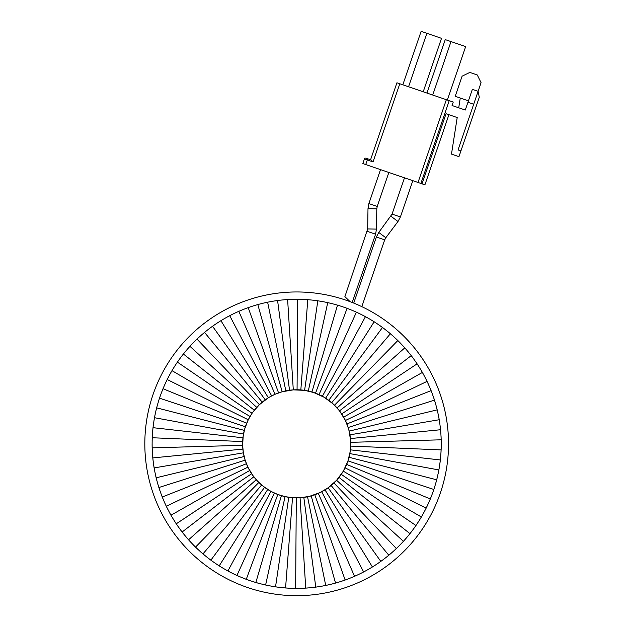 <?xml version="1.0" encoding="UTF-8"?>
<svg xmlns="http://www.w3.org/2000/svg" width="627" height="627" viewBox="0 0 627 627"><rect width="100%" height="100%" fill="white"/><g stroke="black" fill="none" stroke-linecap="round" stroke-linejoin="round"><path stroke-width="0.94" d="M342.569 588.581A151.859 151.859 0 0 1 151.922 489.718A151.859 151.859 0 0 1 250.784 299.063A151.859 151.859 0 0 1 441.432 397.926A151.859 151.859 0 0 1 342.569 588.581M200.711 335.704A144.571 144.571 0 0 0 368.065 569.535A144.571 144.571 0 0 0 252.987 306.015A144.571 144.571 0 0 0 200.711 335.704M199.449 336.832L198.328 337.867M198.203 337.977L195.796 340.273M195.679 340.383L194.597 341.456M259.421 304.134L256.224 305.028M255.887 305.13L254.609 305.514M261.059 303.711L259.782 304.04M257.822 304.573L282.15 391.75L275.041 394.281L238.816 311.337L237.296 312.011M275.041 394.281L269.978 396.813A54.063 54.063 0 0 1 332.561 484.256A54.063 54.063 0 0 1 309.385 496.372L320.029 492.587L328.14 487.79L336.597 480.282L343.306 471.19L347.969 460.9L350.156 451.73L350.634 440.436L348.753 429.291L345.438 420.474L339.513 410.85L333.141 403.906L324.041 397.197L313.751 392.533L304.581 390.347L293.287 389.869L282.15 391.75M285.818 390.864L267.627 302.206L266.005 302.543M265.809 302.59L264.359 302.912M270.919 301.571L269.422 301.846M269.257 301.877L267.627 302.206M289.533 390.237L277.581 300.521L275.935 300.748M275.77 300.772L274.265 300.999M280.904 300.121L279.391 300.294M279.227 300.309L277.581 300.521M293.287 389.869L287.621 299.541L285.959 299.651M285.794 299.667L284.282 299.784M290.967 299.369L289.447 299.432M289.282 299.447L287.621 299.541M297.065 389.767L297.707 299.259L296.046 299.259M295.881 299.259L294.361 299.275M301.054 299.322L299.534 299.283M299.369 299.283L297.707 299.259M300.835 389.923L307.786 299.682L306.133 299.565M305.968 299.557L304.448 299.463M311.125 299.98L309.613 299.831M309.448 299.824L307.786 299.682M304.581 390.347L317.818 300.811L316.173 300.576M316.008 300.552L314.503 300.357M321.126 301.336L319.629 301.085M319.464 301.062L317.818 300.811M308.296 391.029L327.741 302.629L326.118 302.285M325.954 302.253L324.465 301.948M331.001 303.39L329.528 303.037M329.363 302.998L327.741 302.629M311.948 391.961L337.514 305.145L335.915 304.683M335.758 304.636L334.293 304.236M340.72 306.125L339.27 305.67M339.105 305.623L337.514 305.145M315.53 393.16L347.092 308.327L345.532 307.755M345.375 307.7L343.941 307.199M350.219 309.534L348.8 308.978M348.643 308.915L347.092 308.327M319.018 394.595L356.418 312.175L354.906 311.501M354.749 311.431L353.354 310.827M359.451 313.594L358.08 312.944M357.931 312.873L356.418 312.175M322.396 396.272L365.455 316.666L363.989 315.883M363.84 315.804L362.492 315.107M368.386 318.289L367.061 317.544M366.913 317.466L365.455 316.666M325.648 398.184L374.162 321.769L372.751 320.891M372.61 320.805L371.309 320.013M376.968 323.603L375.698 322.764M375.557 322.67L374.162 321.769M328.767 400.316L382.486 327.474L381.145 326.495M381.004 326.401L379.766 325.515M385.158 329.496L383.951 328.572M383.818 328.47L382.486 327.474M331.722 402.659L390.394 333.744L389.124 332.671M388.991 332.569L387.815 331.605M392.917 335.947L391.781 334.936M391.656 334.826L390.394 333.744M334.505 405.207L397.839 340.547L396.648 339.395M396.53 339.278L395.425 338.235M400.206 342.922L399.14 341.84M399.023 341.715L397.839 340.547M337.107 407.934L404.799 347.86L403.694 346.621M403.576 346.496L402.55 345.375M406.994 350.383L406.006 349.231M405.896 349.106L404.799 347.86M339.513 410.85L411.234 355.634L410.207 354.326M410.105 354.192L409.157 353.001M413.24 358.307L412.339 357.092M412.237 356.959L411.234 355.634M341.707 413.914L417.104 363.84L416.179 362.461M416.085 362.32L415.223 361.074M418.922 366.646L418.107 365.369M418.013 365.227L417.104 363.84M343.69 417.127L422.394 372.438L421.563 370.996M421.477 370.847L420.701 369.538M424.009 375.369L423.288 374.029M423.201 373.888L422.394 372.438M345.438 420.474L427.065 381.381L426.336 379.884M426.266 379.735L425.584 378.371M428.476 384.414L427.841 383.034M427.771 382.878L427.065 381.381M346.943 423.93L431.102 390.629L430.483 389.085M430.42 388.928L429.832 387.525M432.301 393.756L431.768 392.33M431.705 392.173L431.102 390.629M348.212 427.489L434.487 400.136L433.978 398.553M433.923 398.388L433.437 396.954M435.459 403.333L435.028 401.876M434.981 401.719L434.487 400.136M349.223 431.117L437.199 409.854L436.8 408.24M436.76 408.075L436.376 406.609M437.952 413.115L437.615 411.633M437.583 411.469L437.199 409.854M349.984 434.817L439.229 419.737L438.939 418.099M438.908 417.935L438.634 416.438M439.746 423.045L439.519 421.54M439.496 421.375L439.229 419.737M350.485 438.555L440.562 429.738L440.389 428.084M440.373 427.92L440.193 426.407M440.844 433.077L440.726 431.564M440.71 431.392L440.562 429.738M350.72 442.325L441.189 439.809L441.134 438.148M441.126 437.983L441.063 436.463M441.243 443.156L441.228 441.635M441.228 441.471L441.189 439.809M350.689 446.095L441.118 449.904L441.181 448.242M441.189 448.07L441.22 446.557M440.938 453.243L441.032 451.73M441.04 451.558L441.118 449.904M350.399 449.857L440.342 459.959L440.522 458.306M440.538 458.141L440.679 456.628M439.935 463.282L440.13 461.778M440.146 461.613L440.342 459.959M349.85 453.595L438.869 469.944L439.159 468.306M439.19 468.142L439.433 466.645M438.226 473.228L438.524 471.739M438.555 471.575L438.869 469.944M349.035 457.279L436.698 479.796L437.105 478.189M437.144 478.025L437.497 476.544M435.828 483.033L436.235 481.567M436.274 481.411L436.698 479.796M347.969 460.9L433.853 489.475L434.362 487.9M434.417 487.743L434.872 486.293M432.755 492.642L433.265 491.207M433.312 491.051L433.853 489.475M346.66 464.435L430.334 498.935L430.953 497.399M431.015 497.242L431.572 495.824M429.017 502.015L429.62 500.62M429.691 500.471L430.334 498.935M345.101 467.867L426.164 508.129L426.893 506.632M426.963 506.483L427.614 505.111M424.636 511.107L425.333 509.759M425.412 509.61L426.164 508.129M343.306 471.19L421.36 517.001L422.19 515.566M422.277 515.418L423.021 514.093M419.635 519.869L420.427 518.576M420.513 518.427L421.36 517.001M341.276 474.373L415.952 525.52L416.884 524.141M416.979 524.007L417.809 522.738M414.024 528.263L414.909 527.025M415.003 526.884L415.952 525.52M339.042 477.413L409.964 533.64L410.991 532.331M411.093 532.198L412.01 530.991M407.856 536.242L408.82 535.066M408.922 534.941L409.964 533.64M336.597 480.282L403.42 541.328L404.533 540.09M404.65 539.965L405.653 538.828M401.131 543.774L402.181 542.668M402.291 542.543L403.42 541.328M333.956 482.978L396.358 548.531L397.557 547.379M397.675 547.261L398.756 546.195M393.905 550.812L395.026 549.785M395.151 549.675L396.358 548.531M331.134 485.486L388.811 555.232L390.088 554.166M390.213 554.056L391.366 553.069M386.208 557.34L387.4 556.392M387.525 556.282L388.811 555.232M328.14 487.79L380.816 561.384L382.164 560.413M382.298 560.311L383.52 559.409M378.073 563.305L379.319 562.443M379.46 562.348L380.816 561.384M324.998 489.875L372.414 566.973L373.825 566.095M373.966 566.001L375.244 565.186M369.538 568.689L370.847 567.921M370.988 567.835L372.414 566.973M321.714 491.74L363.636 571.957L365.102 571.173M365.251 571.095L366.583 570.366M360.65 573.47L362.014 572.788M362.155 572.717L363.636 571.957M318.312 493.371L354.537 576.315L356.058 575.641M356.207 575.57L357.586 574.935M351.449 577.616L352.852 577.036M353.009 576.973L354.537 576.315M314.801 494.758L345.156 580.03L346.715 579.458M346.872 579.403L348.298 578.87M341.989 581.111L343.424 580.626M343.58 580.571L345.156 580.03M311.211 495.894L335.531 583.079L337.13 582.616M337.295 582.569L338.752 582.138M173.726 367.783L172.927 369.076M172.84 369.217L171.163 372.085M171.077 372.234L170.332 373.559M185.506 351.41L184.534 352.586M184.432 352.711L182.363 355.321M182.261 355.446L181.344 356.653M268.356 397.777L259.398 404.666L253.167 411.735A54.063 54.063 0 0 1 269.978 396.813L268.356 397.777L220.939 320.679L219.528 321.557M271.64 395.911L229.717 315.695L228.252 316.478M228.103 316.557L226.77 317.278M223.815 318.955L222.507 319.731M222.366 319.817L220.939 320.679M252.078 413.271L248.253 419.776L244.82 428.554L243.198 435.922L242.633 445.327L243.37 452.835L245.141 460.163L247.916 467.178L252.712 475.29L257.525 481.105L263.089 486.191L270.958 491.38L277.824 494.491L285.058 496.623L292.519 497.728L300.067 497.783L309.385 496.372A54.063 54.063 0 0 1 253.167 411.735L252.078 413.271L177.402 362.132L176.469 363.503M254.311 410.238L183.39 354.012M179.33 359.389L178.444 360.627M178.35 360.76L177.402 362.132M176.375 363.644L175.544 364.914M278.553 392.894L248.198 307.622L246.638 308.194M246.482 308.249L245.063 308.782M241.904 310.036L240.502 310.616M240.345 310.678L238.816 311.337M251.372 306.54L249.938 307.018M249.773 307.073L248.198 307.622M262.219 402.166L204.543 332.42L203.266 333.486M265.213 399.861L212.537 326.259L211.189 327.239M211.056 327.333L209.833 328.242M207.145 330.311L205.962 331.26M205.828 331.369L204.543 332.42M192.223 343.878L191.172 344.983M191.063 345.101L188.821 347.562M188.711 347.687L187.7 348.824M237.147 312.081L235.768 312.716M219.387 321.651L218.11 322.466M215.28 324.347L214.034 325.209M213.893 325.303L212.537 326.259M203.14 333.595L201.988 334.583M232.703 314.182L231.347 314.856M231.198 314.934L229.717 315.695M259.398 404.666L196.996 339.113M256.757 407.362L189.934 346.323M250.055 416.461L171.994 370.651M246.701 423.217L163.02 388.716L162.401 390.253M248.253 419.776L167.19 379.523L166.461 381.02M166.39 381.169L165.74 382.541M164.337 385.636L163.733 387.024M163.663 387.18L163.02 388.716M244.318 430.373L156.656 407.848L156.248 409.462M245.384 426.752L159.501 398.169L158.992 399.752M158.937 399.908L158.482 401.358M157.526 404.619L157.118 406.084M157.079 406.241L156.656 407.848M242.955 437.787L153.012 427.685L152.831 429.338M243.503 434.056L154.485 417.707L154.195 419.345M154.164 419.51L153.921 421.007M153.419 424.361L153.223 425.874M153.207 426.039L153.012 427.685M242.633 445.327L152.165 447.843L152.22 449.504M242.665 441.557L152.236 437.748L152.173 439.409M152.165 439.574L152.134 441.094M152.11 444.488L152.126 446.009M152.126 446.181L152.165 447.843M243.37 452.835L154.124 467.914L154.414 469.552M242.868 449.089L152.792 457.914L152.964 459.567M152.988 459.732L153.16 461.237M153.607 464.607L153.834 466.112M153.858 466.276L154.124 467.914M245.141 460.163L158.866 487.516L159.376 489.099M244.13 456.527L156.154 477.798L156.554 479.412M156.593 479.577L156.977 481.042M157.894 484.318L158.325 485.768M158.372 485.933L158.866 487.516M247.916 467.178L166.288 506.271L167.017 507.768M246.411 463.721L162.252 497.023L162.871 498.567M162.934 498.724L163.522 500.127M164.877 503.238L165.512 504.617M165.583 504.766L166.288 506.271M251.646 473.738L176.25 523.811L177.175 525.191M249.664 470.524L170.959 515.214L171.79 516.656M171.876 516.797L172.652 518.106M174.431 520.998L175.246 522.283M175.341 522.424L176.25 523.811M256.247 479.71L188.555 539.792L189.667 541.03M253.841 476.802L182.12 532.017L183.147 533.326M183.249 533.459L184.197 534.643M186.36 537.261L187.348 538.421M187.457 538.546L188.555 539.792M261.631 484.992L202.96 553.907L204.237 554.981M258.849 482.445L195.514 547.105L196.706 548.257M196.823 548.374L197.928 549.417M200.436 551.705L201.573 552.716M201.698 552.826L202.96 553.907M267.705 489.468L219.191 565.875L220.602 566.761M264.586 487.336L210.868 560.177L212.216 561.157M212.349 561.251L213.588 562.129M216.386 564.049L217.655 564.888M217.796 564.982L219.191 565.875M274.336 493.057L236.935 575.476L238.456 576.15M270.958 491.38L227.899 570.985L229.364 571.769M229.513 571.848L230.861 572.545M233.902 574.058L235.274 574.708M235.423 574.779L236.935 575.476M281.405 495.683L255.84 582.507L257.438 582.969M277.824 494.491L246.262 579.324L247.822 579.889M247.978 579.951L249.413 580.453M252.634 581.527L254.084 581.981M254.248 582.028L255.84 582.507M288.773 497.305L275.535 586.841L277.181 587.076M285.058 496.623L265.613 585.015L267.235 585.367M267.4 585.399L268.889 585.696M272.228 586.316L273.725 586.566M273.889 586.59L275.535 586.841M296.289 497.885L295.646 588.392L297.308 588.392M292.519 497.728L285.567 587.969L287.221 588.087M287.385 588.095L288.906 588.189M292.3 588.33L293.82 588.369M293.985 588.369L295.646 588.392M303.821 497.415L315.773 587.131L317.419 586.896M300.067 497.783L305.733 588.11L307.395 588.001M307.559 587.985L309.072 587.86M312.45 587.53L313.962 587.358M314.127 587.342L315.773 587.131M307.543 496.788L325.726 585.446L327.349 585.101M327.513 585.069L328.995 584.74M332.302 583.941L333.768 583.557M333.932 583.51L335.531 583.079M322.435 586.08L323.932 585.806M324.096 585.775L325.726 585.446M317.591 586.872L319.088 586.645M302.386 588.283L303.907 588.212M304.071 588.204L305.733 588.11M297.472 588.392L298.993 588.377M282.228 587.671L283.741 587.812M283.906 587.828L285.567 587.969M277.346 587.099L278.858 587.295M262.352 584.262L263.826 584.615M263.991 584.654L265.613 585.015M257.595 583.016L259.061 583.416M243.135 578.118L244.554 578.674M244.71 578.729L246.262 579.324M238.605 576.221L240 576.824M224.968 569.355L226.292 570.108M226.441 570.186L227.899 570.985M220.743 566.847L222.044 567.639M208.195 558.155L209.402 559.08M209.536 559.182L210.868 560.177M204.363 555.083L205.538 556.047M193.147 544.73L194.213 545.811M194.331 545.929L195.514 547.105M189.777 541.156L190.804 542.269M180.114 529.337L181.015 530.56M181.117 530.693L182.12 532.017M177.269 525.332L178.131 526.578M169.345 512.283L170.066 513.623M170.152 513.764L170.959 515.214M167.088 507.917L167.77 509.273M161.053 493.896L161.586 495.322M161.648 495.479L162.252 497.023M159.43 489.256L159.916 490.698M155.41 474.537L155.739 476.018M155.77 476.183L156.154 477.798M154.446 469.717L154.72 471.206M152.51 454.575L152.627 456.088M152.643 456.252L152.792 457.914M152.228 449.669L152.29 451.189M152.416 434.409L152.322 435.922M152.314 436.086L152.236 437.748M152.816 429.511L152.674 431.023M155.128 414.423L154.83 415.913M154.798 416.069L154.485 417.707M156.209 409.627L155.857 411.1M160.598 395.01L160.097 396.436M160.042 396.593L159.501 398.169M162.338 390.409L161.782 391.82M168.718 376.545L168.02 377.893M167.942 378.042L167.19 379.523M424.918 184.816L448.916 114.702L424.918 184.816L448.916 114.702L424.918 184.816L420.889 183.437L449.222 100.681L420.889 183.437L362.845 163.569L364.42 158.968L362.845 163.569M365.721 164.548L367.297 159.956L364.42 158.968A1.215 1.215 -71.1 0 1 365.964 158.216L371.137 159.987L370.565 159.791L396.93 82.78L453.25 102.06L452.067 105.508L465.281 110.031L472.366 89.347L478.111 91.315L458.047 149.931L478.111 91.315L479.287 97.271L458.956 156.664L451.479 154.101L457.208 117.539L452.561 147.196M446.353 99.701L418.021 182.457M468.432 100.837L455.218 96.315L462.099 76.196L469.819 72.418L477.288 74.981L481.066 82.693L478.111 91.315M460.257 98.039L458.729 107.789L452.067 105.508M448.916 114.702L457.208 117.539L446.048 113.722L422.042 183.836M458.047 149.931L460.923 150.919M473.683 104.254L467.938 102.287M371.137 159.987L373.041 161.923L399.799 83.767M426.956 93.062L445.248 39.611L451.001 41.578L465.657 46.602L447.357 100.046M402.816 84.794L421.117 31.35L441.518 38.333L423.217 91.777M426.862 33.317L408.561 86.761M451.001 41.578L432.701 95.03M350.14 301.689L344.936 296.72M373.041 161.923L367.297 159.956L367.688 158.803M396.93 82.78L370.565 159.791M367.312 231.363L375.581 234.192L376.474 229.106L367.665 228.957L367.994 208.681L376.803 208.83L377.219 206.448L368.888 203.595L380.518 169.619M344.881 296.673L367.665 228.957M367.994 208.681L368.888 203.595M390.989 216.268L397.98 221.519L400.402 216.95L392.063 214.097L404.486 177.825M397.98 221.519L385.817 237.743L378.771 232.452L392.063 214.097M378.771 232.452L376.357 237.022L384.688 239.875L361.826 306.65M388.85 172.472L377.219 206.448M376.474 229.106L376.803 208.83M352.202 302.48L375.581 234.192M376.357 237.022L353.738 303.092M412.817 180.678L400.402 216.95M384.688 239.875L385.817 237.743"/></g></svg>
